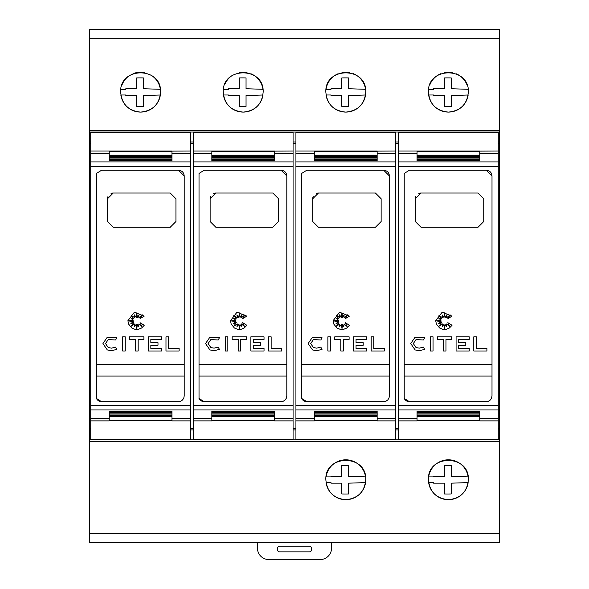 <?xml version="1.0" encoding="UTF-8"?>
<svg xmlns="http://www.w3.org/2000/svg" width="589" height="589" viewBox="0 0 589 589"><rect width="100%" height="100%" fill="white"/><g stroke="black" fill="none" stroke-linecap="round" stroke-linejoin="round"><path stroke-width="0.88" d="M90.728 151.02L90.728 420.885L109.252 420.885L109.252 416.71L171.951 416.71L171.951 420.885L190.475 420.885L190.475 132.621L90.728 132.621L90.728 151.02L171.951 151.02L171.951 155.187L109.252 155.187L109.252 151.115M96.294 398.149C97.325 400.365 99.077 401.536 101.558 401.661L96.427 398.444L96.427 173.453L101.558 170.243L178.504 170.243L184.202 175.942L184.202 395.963L183.775 398.135L182.538 399.99L180.69 401.227L178.504 401.661L180.69 401.227L182.538 399.99L183.775 398.135L184.202 395.963M102.942 343.556L107.294 337.18L116.828 337.725L115.628 339.993L108.229 339.566L105.512 343.556L108.229 347.539L111.468 348.151L115.628 347.12L116.828 349.38L111.468 350.72L107.294 349.925L102.942 343.556L107.294 337.18M127.909 320.703L134.358 312.222L144.224 316.116L140.049 318.664L142.31 314.843L138.871 317.758L138.871 314.997L137.392 317.493L136.714 312.869L136.199 317.493L134.307 314.843L134.734 317.758L131.126 315.306L133.703 318.914L131.126 318.421L133.239 320.239L128.601 320.924L133.239 321.594L130.839 323.626L133.703 322.669L131.126 326.254L134.734 323.972L134.351 326.63L136.199 324.384L136.803 328.5L137.37 324.576L138.614 326.534L138.894 323.972L141.883 326.534L140.049 322.669L144.224 325.283L141.618 328.007L138.4 329.339L135.021 329.339L131.796 328.007L128.579 324.068L127.909 320.703M193.325 151.02L193.325 420.885L211.849 420.885L211.849 416.71L274.548 416.71L274.548 420.885L293.072 420.885L293.072 132.621L193.325 132.621L193.325 151.02L274.548 151.02L274.548 155.187L211.849 155.187L211.849 151.115M198.891 398.149C199.921 400.365 201.681 401.536 204.155 401.661L199.023 398.444L199.023 173.453L204.155 170.243L281.108 170.243L286.806 175.942L286.806 395.963L286.372 398.135L285.135 399.99L283.294 401.227L281.108 401.661L283.294 401.227L285.135 399.99L286.372 398.135L286.806 395.963M205.546 343.556L209.89 337.18L219.432 337.725L218.224 339.993L210.833 339.566L208.108 343.556L210.833 347.539L214.065 348.151L218.224 347.12L219.432 349.38L214.065 350.72L209.89 349.925L205.546 343.556L209.89 337.18M230.505 320.703L236.955 312.222L246.828 316.116L242.653 318.664L244.914 314.843L241.468 317.758L241.468 314.997L239.995 317.493L239.311 312.869L238.803 317.493L236.903 314.843L237.338 317.758L233.723 315.306L236.299 318.914L233.723 318.421L235.843 320.239L231.197 320.924L235.843 321.594L233.435 323.626L236.299 322.669L233.723 326.254L237.338 323.972L236.947 326.63L238.803 324.384L239.406 328.5L239.973 324.576L241.21 326.534L241.497 323.972L244.479 326.534L242.653 322.669L246.828 325.283L244.221 328.007L241.004 329.339L237.617 329.339L234.4 328.007L231.175 324.068L230.505 320.703M295.928 151.02L295.928 420.885L314.452 420.885L314.452 416.71L377.151 416.71L377.151 420.885L395.675 420.885L395.675 132.621L295.928 132.621L295.928 151.02L377.151 151.02L377.151 155.187L314.452 155.187L314.452 151.115M301.494 398.149C302.525 400.365 304.277 401.536 306.759 401.661L301.627 398.444L301.627 173.453L306.759 170.243L383.704 170.243L389.403 175.942L389.403 395.963L388.976 398.135L387.739 399.99L385.891 401.227L383.704 401.661L385.891 401.227L387.739 399.99L388.976 398.135L389.403 395.963M308.143 343.556L312.494 337.18L322.028 337.725L320.828 339.993L313.429 339.566L310.712 343.556L313.429 347.539L316.668 348.151L320.828 347.12L322.028 349.38L316.668 350.72L312.494 349.925L308.143 343.556L312.494 337.18M333.109 320.703L339.558 312.222L349.424 316.116L345.25 318.664L347.51 314.843L344.072 317.758L344.072 314.997L342.592 317.493L341.914 312.869L341.399 317.493L339.507 314.843L339.934 317.758L336.326 315.306L338.903 318.914L336.326 318.421L338.439 320.239L333.801 320.924L338.439 321.594L336.039 323.626L338.903 322.669L336.326 326.254L339.934 323.972L339.551 326.63L341.399 324.384L342.003 328.5L342.57 324.576L343.814 326.534L344.094 323.972L347.083 326.534L345.25 322.669L349.424 325.283L346.818 328.007L343.601 329.339L340.221 329.339L336.996 328.007L333.779 324.068L333.109 320.703M398.525 151.02L398.525 420.885L417.049 420.885L417.049 416.71L479.748 416.71L479.748 420.885L498.272 420.885L498.272 132.621L398.525 132.621L398.525 151.02L479.748 151.02L479.748 155.187L417.049 155.187L417.049 151.115M404.091 398.149C405.122 400.365 406.881 401.536 409.355 401.661L404.223 398.444L404.223 173.453L409.355 170.243L486.308 170.243L492.006 175.942L492.006 395.963L491.572 398.135L490.335 399.99L488.495 401.227L486.308 401.661L488.495 401.227L490.335 399.99L491.572 398.135L492.006 395.963M410.747 343.556L415.09 337.18L424.632 337.725L423.425 339.993L416.033 339.566L413.309 343.556L416.033 347.539L419.265 348.151L423.425 347.12L424.632 349.38L419.265 350.72L415.09 349.925L410.747 343.556L415.09 337.18M435.705 320.703L442.155 312.222L452.028 316.116L447.854 318.664L450.114 314.843L446.668 317.758L446.668 314.997L445.196 317.493L444.511 312.869L444.003 317.493L442.103 314.843L442.538 317.758L438.923 315.306L441.5 318.914L438.923 318.421L441.043 320.239L436.397 320.924L441.043 321.594L438.636 323.626L441.5 322.669L438.923 326.254L442.538 323.972L442.148 326.63L444.003 324.384L444.607 328.5L445.174 324.576L446.41 326.534L446.698 323.972L449.679 326.534L447.854 322.669L452.028 325.283L449.422 328.007L446.204 329.339L442.818 329.339L439.6 328.007L436.375 324.068L435.705 320.703M122.173 84.499A19.952 19.952 0 0 1 129.492 75.576M132.974 73.713A19.952 19.952 0 0 1 144.43 72.572M151.712 75.576A19.952 19.952 0 0 1 160.348 89.3L143.451 88.725L143.451 77.932A132.488 132.488 0 0 0 136.611 77.932L136.611 88.733L125.81 88.733L125.803 89.3L120.855 89.3M120.649 92.149C119.302 66.447 161.901 66.447 160.547 92.149C159.405 104.224 152.757 110.872 140.602 112.101C128.439 110.872 121.79 104.224 120.649 92.149M224.777 84.499A19.952 19.952 0 0 1 232.088 75.576M239.37 72.572A19.952 19.952 0 0 1 247.034 72.572M250.826 73.713A19.952 19.952 0 0 1 262.944 89.3L246.047 88.725L246.047 77.932A132.488 132.488 0 0 0 239.208 77.932L239.208 88.733L228.414 88.733L228.399 89.3L223.452 89.3M223.253 92.149C221.898 66.447 264.498 66.447 263.15 92.149C262.009 104.224 255.361 110.872 243.198 112.101C231.043 110.872 224.394 104.224 223.253 92.149M353.422 73.713A19.952 19.952 0 0 1 365.548 89.3L348.651 88.725L348.651 77.932A132.488 132.488 0 0 0 341.811 77.932L341.811 88.733L331.011 88.733L331.003 89.3L326.056 89.3A19.952 19.952 0 0 1 338.174 73.713M341.966 72.572A19.952 19.952 0 0 1 349.63 72.572M325.85 92.149C324.502 66.447 367.102 66.447 365.747 92.149C364.606 104.224 357.957 110.872 345.802 112.101C333.639 110.872 326.991 104.224 325.85 92.149M429.977 84.499A19.952 19.952 0 0 1 440.778 73.713M444.57 72.572A19.952 19.952 0 0 1 452.234 72.572M456.026 73.713A19.952 19.952 0 0 1 466.827 84.499M428.453 92.149C427.099 66.447 469.698 66.447 468.351 92.149C467.21 104.224 460.561 110.872 448.398 112.101C436.243 110.872 429.595 104.224 428.453 92.149M326.056 476.899A19.952 19.952 0 0 1 365.548 476.899L348.651 476.324L348.651 465.531A132.488 132.488 0 0 0 341.811 465.531L341.811 476.332L331.011 476.332L331.003 476.899L326.056 476.899M325.85 479.748C324.51 454.045 367.087 454.045 365.747 479.748C364.613 491.822 357.965 498.471 345.802 499.7C333.639 498.471 326.991 491.822 325.85 479.748M428.652 476.899A19.952 19.952 0 0 1 468.145 476.899L451.248 476.324L451.248 465.531A132.488 132.488 0 0 0 444.408 465.531L444.408 476.332L433.614 476.332L433.6 476.899L428.652 476.899M428.453 479.748C427.106 454.045 469.691 454.045 468.351 479.748C467.21 491.822 460.561 498.471 448.398 499.7C436.235 498.471 429.587 491.822 428.453 479.748M498.272 307.075L498.272 264.829M331.548 542.447L331.548 548.153A11.397 11.397 0 0 1 320.151 559.55L268.849 559.55A11.397 11.397 0 0 1 257.452 548.153L257.452 542.447M279.679 546.158L309.321 546.158A2.282 2.282 0 0 1 311.603 548.433L311.603 549.574A2.282 2.282 0 0 1 309.321 551.856L279.679 551.856A2.282 2.282 0 0 1 277.397 549.574L277.397 548.433A2.282 2.282 0 0 1 279.679 546.158M422.747 29.45L474.049 29.45M320.151 29.45L371.453 29.45M217.547 29.45L268.849 29.45M114.951 29.45L166.253 29.45M444.408 493.965L444.408 483.171L433.614 483.171L433.6 482.597L428.652 482.597A19.952 19.952 0 0 0 468.145 482.605L451.248 483.171L451.248 493.965A132.488 132.488 0 0 1 444.408 493.965M341.811 493.965L341.811 483.171L331.011 483.171L330.996 482.597L326.056 482.597A19.952 19.952 0 0 0 365.548 482.605L348.651 483.171L348.651 493.965A132.488 132.488 0 0 1 341.811 493.965M428.652 89.3L433.6 89.3L433.614 88.733L444.408 88.733L444.408 77.932A132.488 132.488 0 0 1 451.248 77.932L451.248 88.725L468.145 89.3M444.408 106.366L444.408 95.573L433.614 95.573L433.6 94.998L428.652 94.998A19.952 19.952 0 0 0 468.145 95.006L451.248 95.573L451.248 106.366A132.488 132.488 0 0 1 444.408 106.366M341.811 106.366L341.811 95.573L331.011 95.573L330.996 94.998L326.056 94.998A19.952 19.952 0 0 0 365.548 95.006L348.651 95.573L348.651 106.366A132.488 132.488 0 0 1 341.811 106.366M239.208 106.366L239.208 95.573L228.414 95.573L228.399 94.998L223.452 94.998A19.952 19.952 0 0 0 262.944 95.006L246.047 95.573L246.047 106.366A132.488 132.488 0 0 1 239.208 106.366M136.611 106.366L136.611 95.573L125.81 95.573L125.803 94.998L120.855 94.998A19.952 19.952 0 0 0 160.348 95.006L143.451 95.573L143.451 106.366A132.488 132.488 0 0 1 136.611 106.366M96.427 364.665L184.202 364.665L184.202 376.069L96.427 376.069M199.023 364.665L286.799 364.665L286.799 376.069L199.023 376.069M301.627 364.665L389.403 364.665L389.403 376.069L301.627 376.069M404.223 364.665L491.999 364.665L491.999 376.069L404.223 376.069M418.86 193.472A5.699 5.699 0 0 1 421.039 193.037L478.04 193.037L483.738 198.743L483.738 221.538L478.04 227.244L421.039 227.244L415.333 221.538L415.333 198.743A5.699 5.699 0 0 1 415.775 196.557M415.333 198.743L421.039 193.037M486.912 348.43L486.912 350.992L473.792 350.992L473.792 336.834L476.354 336.834L476.354 348.43L486.912 348.43M416.033 339.566L413.309 343.556M424.632 349.38L419.265 350.72L415.09 349.925M416.033 347.539L419.265 348.151L423.425 347.12M433.04 350.992L430.471 350.992L430.471 336.834L433.04 336.834L433.04 350.992M437.355 339.404L437.355 336.834L451.704 336.834L451.704 339.404L445.961 339.404L445.961 350.992L443.399 350.992L443.399 339.404L437.355 339.404M469.234 350.992L456.077 350.992L456.077 336.834L469.234 336.834L469.234 339.404L458.647 339.404L458.647 342.68L465.796 342.68L465.796 345.25L458.647 345.25L458.647 348.43L469.234 348.43L469.234 350.992M492.006 175.942C491.69 172.503 489.79 170.604 486.308 170.243M417.049 155.4L479.748 155.4L479.748 156.505L417.049 156.505L417.049 155.4L417.049 156.505M479.748 155.4L479.748 156.505M417.049 156.711L479.748 156.711L479.748 157.83L417.049 157.83L417.049 156.711L417.049 157.83M479.748 156.711L479.748 157.83M417.049 158.021L479.748 158.021L479.748 159.148L417.049 159.148L417.049 158.021L417.049 159.148M479.748 158.021L479.748 159.148M417.049 159.332L479.748 159.332L479.748 160.466L417.049 160.466L417.049 159.332L417.049 160.466M479.748 159.332L479.748 160.466M417.049 411.439L479.748 411.439L479.748 412.565L417.049 412.565L417.049 411.439L417.049 412.565M479.748 411.439L479.748 412.565M417.049 412.756L479.748 412.756L479.748 413.876L417.049 413.876L417.049 412.756L417.049 413.876M479.748 412.756L479.748 413.876M417.049 414.074L479.748 414.074L479.748 415.186L417.049 415.186L417.049 414.074L417.049 415.186M479.748 414.074L479.748 415.186M417.049 415.392L479.748 415.392L479.748 416.504L417.049 416.504L417.049 415.392L417.049 416.504M479.748 415.392L479.748 416.504M479.748 420.782L417.049 420.782M498.272 151.02L479.748 151.115M486.308 401.661L409.355 401.661M398.525 420.885L398.525 439.284L498.272 439.284L498.272 420.885M498.272 141.971L499.7 141.971L499.7 29.45L89.3 29.45L89.3 130.625L499.7 130.625M499.7 132.046L89.3 132.046L89.3 141.971L90.728 141.971M190.475 141.971L193.325 141.971M293.072 141.971L295.928 141.971M395.675 141.971L398.525 141.971M498.272 143.348L499.7 143.348L499.7 141.971M89.3 141.971L89.3 143.348L90.728 143.348M190.475 143.348L193.325 143.348M293.072 143.348L295.928 143.348M395.675 143.348L398.525 143.348M498.272 428.549L499.7 428.549L499.7 143.348M316.256 193.472A5.699 5.699 0 0 1 318.435 193.037L375.436 193.037L381.135 198.743L381.135 221.538L375.436 227.244L318.435 227.244L312.737 221.538L312.737 198.743A5.699 5.699 0 0 1 313.171 196.557M312.737 198.743L318.435 193.037M384.315 348.43L384.315 350.992L371.188 350.992L371.188 336.834L373.757 336.834L373.757 348.43L384.315 348.43M313.429 339.566L310.712 343.556M322.028 349.38L316.668 350.72L312.494 349.925M313.429 347.539L316.668 348.151L320.828 347.12M330.436 350.992L327.874 350.992L327.874 336.834L330.436 336.834L330.436 350.992M334.758 339.404L334.758 336.834L349.108 336.834L349.108 339.404L343.365 339.404L343.365 350.992L340.795 350.992L340.795 339.404L334.758 339.404M366.638 350.992L353.481 350.992L353.481 336.834L366.638 336.834L366.638 339.404L356.043 339.404L356.043 342.68L363.199 342.68L363.199 345.25L356.043 345.25L356.043 348.43L366.638 348.43L366.638 350.992M389.403 175.942C389.086 172.503 387.187 170.604 383.704 170.243M314.452 155.4L377.151 155.4L377.151 156.505L314.452 156.505L314.452 155.4L314.452 156.505M377.151 155.4L377.151 156.505M314.452 156.711L377.151 156.711L377.151 157.83L314.452 157.83L314.452 156.711L314.452 157.83M377.151 156.711L377.151 157.83M314.452 158.021L377.151 158.021L377.151 159.148L314.452 159.148L314.452 158.021L314.452 159.148M377.151 158.021L377.151 159.148M314.452 159.332L377.151 159.332L377.151 160.466L314.452 160.466L314.452 159.332L314.452 160.466M377.151 159.332L377.151 160.466M314.452 411.439L377.151 411.439L377.151 412.565L314.452 412.565L314.452 411.439L314.452 412.565M377.151 411.439L377.151 412.565M314.452 412.756L377.151 412.756L377.151 413.876L314.452 413.876L314.452 412.756L314.452 413.876M377.151 412.756L377.151 413.876M314.452 414.074L377.151 414.074L377.151 415.186L314.452 415.186L314.452 414.074L314.452 415.186M377.151 414.074L377.151 415.186M314.452 415.392L377.151 415.392L377.151 416.504L314.452 416.504L314.452 415.392L314.452 416.504M377.151 415.392L377.151 416.504M377.151 420.782L314.452 420.782M395.675 151.02L377.151 151.115M383.704 401.661L306.759 401.661M295.928 420.885L295.928 439.284L395.675 439.284L395.675 420.885M395.675 428.549L398.525 428.549M213.66 193.472A5.699 5.699 0 0 1 215.839 193.037L272.84 193.037L278.538 198.743L278.538 221.538L272.84 227.244L215.839 227.244L210.133 221.538L210.133 198.743A5.699 5.699 0 0 1 210.575 196.557M210.133 198.743L215.839 193.037M281.711 348.43L281.711 350.992L268.591 350.992L268.591 336.834L271.154 336.834L271.154 348.43L281.711 348.43M210.833 339.566L208.108 343.556M219.432 349.38L214.065 350.72L209.89 349.925M210.833 347.539L214.065 348.151L218.224 347.12M227.84 350.992L225.27 350.992L225.27 336.834L227.84 336.834L227.84 350.992M232.154 339.404L232.154 336.834L246.504 336.834L246.504 339.404L240.761 339.404L240.761 350.992L238.199 350.992L238.199 339.404L232.154 339.404M264.034 350.992L250.877 350.992L250.877 336.834L264.034 336.834L264.034 339.404L253.447 339.404L253.447 342.68L260.596 342.68L260.596 345.25L253.447 345.25L253.447 348.43L264.034 348.43L264.034 350.992M286.806 175.942C286.49 172.503 284.59 170.604 281.108 170.243M211.849 155.4L274.548 155.4L274.548 156.505L211.849 156.505L211.849 155.4L211.849 156.505M274.548 155.4L274.548 156.505M211.849 156.711L274.548 156.711L274.548 157.83L211.849 157.83L211.849 156.711L211.849 157.83M274.548 156.711L274.548 157.83M211.849 158.021L274.548 158.021L274.548 159.148L211.849 159.148L211.849 158.021L211.849 159.148M274.548 158.021L274.548 159.148M211.849 159.332L274.548 159.332L274.548 160.466L211.849 160.466L211.849 159.332L211.849 160.466M274.548 159.332L274.548 160.466M211.849 411.439L274.548 411.439L274.548 412.565L211.849 412.565L211.849 411.439L211.849 412.565M274.548 411.439L274.548 412.565M211.849 412.756L274.548 412.756L274.548 413.876L211.849 413.876L211.849 412.756L211.849 413.876M274.548 412.756L274.548 413.876M211.849 414.074L274.548 414.074L274.548 415.186L211.849 415.186L211.849 414.074L211.849 415.186M274.548 414.074L274.548 415.186M211.849 415.392L274.548 415.392L274.548 416.504L211.849 416.504L211.849 415.392L211.849 416.504M274.548 415.392L274.548 416.504M274.548 420.782L211.849 420.782M293.072 151.02L274.548 151.115M281.108 401.661L204.155 401.661M193.325 420.885L193.325 439.284L293.072 439.284L293.072 420.885M293.072 428.549L295.928 428.549M111.056 193.472A5.699 5.699 0 0 1 113.235 193.037L170.236 193.037L175.934 198.743L175.934 221.538L170.236 227.244L113.235 227.244L107.537 221.538L107.537 198.743A5.699 5.699 0 0 1 107.971 196.557M107.537 198.743L113.235 193.037M179.115 348.43L179.115 350.992L165.988 350.992L165.988 336.834L168.557 336.834L168.557 348.43L179.115 348.43M108.229 339.566L105.512 343.556M116.828 349.38L111.468 350.72L107.294 349.925M108.229 347.539L111.468 348.151L115.628 347.12M125.236 350.992L122.674 350.992L122.674 336.834L125.236 336.834L125.236 350.992M129.558 339.404L129.558 336.834L143.907 336.834L143.907 339.404L138.165 339.404L138.165 350.992L135.595 350.992L135.595 339.404L129.558 339.404M161.438 350.992L148.281 350.992L148.281 336.834L161.438 336.834L161.438 339.404L150.843 339.404L150.843 342.68L157.999 342.68L157.999 345.25L150.843 345.25L150.843 348.43L161.438 348.43L161.438 350.992M184.202 175.942C183.886 172.503 181.986 170.604 178.504 170.243M109.252 155.4L171.951 155.4L171.951 156.505L109.252 156.505L109.252 155.4L109.252 156.505M171.951 155.4L171.951 156.505M109.252 156.711L171.951 156.711L171.951 157.83L109.252 157.83L109.252 156.711L109.252 157.83M171.951 156.711L171.951 157.83M109.252 158.021L171.951 158.021L171.951 159.148L109.252 159.148L109.252 158.021L109.252 159.148M171.951 158.021L171.951 159.148M109.252 159.332L171.951 159.332L171.951 160.466L109.252 160.466L109.252 159.332L109.252 160.466M171.951 159.332L171.951 160.466M109.252 411.439L171.951 411.439L171.951 412.565L109.252 412.565L109.252 411.439L109.252 412.565M171.951 411.439L171.951 412.565M109.252 412.756L171.951 412.756L171.951 413.876L109.252 413.876L109.252 412.756L109.252 413.876M171.951 412.756L171.951 413.876M109.252 414.074L171.951 414.074L171.951 415.186L109.252 415.186L109.252 414.074L109.252 415.186M171.951 414.074L171.951 415.186M109.252 415.392L171.951 415.392L171.951 416.504L109.252 416.504L109.252 415.392L109.252 416.504M171.951 415.392L171.951 416.504M171.951 420.782L109.252 420.782M190.475 151.02L171.951 151.115M178.504 401.661L101.558 401.661M90.728 420.885L90.728 439.284L190.475 439.284L190.475 420.885M190.475 428.549L193.325 428.549M89.3 132.046L89.3 130.625M499.7 441.271L89.3 441.271L89.3 542.447L499.7 542.447L499.7 428.549M89.3 441.271L89.3 439.85L499.7 439.85M90.728 428.549L89.3 428.549L89.3 429.933L90.728 429.933M190.475 429.933L193.325 429.933M293.072 429.933L295.928 429.933M395.675 429.933L398.525 429.933M498.272 429.933L499.7 429.933M89.3 429.933L89.3 439.85M89.3 428.549L89.3 143.348M90.728 153.39L109.252 153.39M90.728 166.422L190.475 166.422M171.951 153.39L190.475 153.39M109.252 151.572L171.951 151.572M193.325 153.39L211.849 153.39M193.325 166.422L293.072 166.422M274.548 153.39L293.072 153.39M211.849 151.572L274.548 151.572M295.928 153.39L314.452 153.39M295.928 166.422L395.675 166.422M377.151 153.39L395.675 153.39M314.452 151.572L377.151 151.572M398.525 153.39L417.049 153.39M398.525 166.422L498.272 166.422M479.748 153.39L498.272 153.39M417.049 151.572L479.748 151.572M417.049 420.332L479.748 420.332M398.525 161.931L498.272 161.931M398.525 418.507L417.049 418.507M479.748 418.507L498.272 418.507M398.525 409.966L498.272 409.966M398.525 405.475L498.272 405.475M314.452 420.332L377.151 420.332M295.928 161.931L395.675 161.931M295.928 418.507L314.452 418.507M377.151 418.507L395.675 418.507M295.928 409.966L395.675 409.966M295.928 405.475L395.675 405.475M211.849 420.332L274.548 420.332M193.325 161.931L293.072 161.931M193.325 418.507L211.849 418.507M274.548 418.507L293.072 418.507M193.325 409.966L293.072 409.966M193.325 405.475L293.072 405.475M109.252 420.332L171.951 420.332M90.728 161.931L190.475 161.931M90.728 418.507L109.252 418.507M171.951 418.507L190.475 418.507M90.728 409.966L190.475 409.966M90.728 405.475L190.475 405.475M89.3 38.697L499.7 38.697M89.3 533.2L499.7 533.2"/></g></svg>
